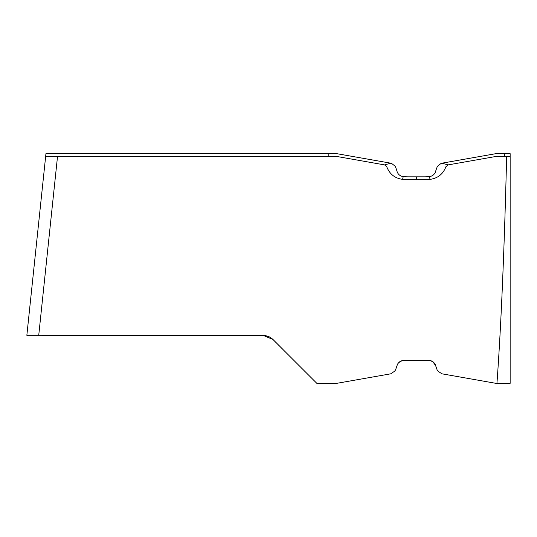 <?xml version="1.0" encoding="UTF-8"?>
<svg xmlns="http://www.w3.org/2000/svg" width="537" height="537" viewBox="0 0 537 537"><rect width="100%" height="100%" fill="white"/><g stroke="black" fill="none" stroke-linecap="round" stroke-linejoin="round"><path stroke-width="0.81" d="M26.85 335.31L45.645 156.502L57.519 156.502L38.731 335.31L26.85 335.31L265.291 335.511L269.077 336.719L272.387 338.928L316.83 383.337L336.974 383.297L390.748 373.812L394.614 371.208L395.494 370.06L397.065 365.543C397.051 366.335 396.621 362.408 403.112 360.434M496.947 383.337C501.048 327.241 504.283 251.625 506.646 156.502L510.15 156.502L510.15 383.337L495.691 383.297L441.917 373.812L438.051 371.208L437.172 370.06L435.601 365.543C434.587 362.576 432.533 360.871 429.432 360.428L403.233 360.428C400.132 360.871 398.078 362.576 397.065 365.543M432.668 361.562L435.601 365.543C435.614 366.335 436.044 362.408 429.553 360.434M502.021 156.502L495.322 156.569L448.086 164.899L445.878 166.799C443.079 174.095 437.809 178.284 430.07 179.365L402.596 179.365C394.856 178.284 389.587 174.095 386.788 166.799L384.586 164.899L337.343 156.569L328.201 156.502L328.201 153.663L45.94 153.663L45.645 156.502M57.519 156.502L336.605 156.502M496.06 156.502L506.646 156.502M430.07 179.365L427.096 179.58L430.07 179.365L429.432 176.572A58.137 58.137 0 0 1 424.008 176.827A58.137 58.137 0 0 0 429.432 176.572A7.109 7.109 0 0 0 435.601 171.457A42.645 42.645 0 0 1 437.172 166.94A2.846 2.846 0 0 1 438.051 165.792A2.846 2.846 0 0 0 437.172 166.94A42.645 42.645 0 0 0 435.601 171.457A42.645 42.645 0 0 1 437.172 166.94A2.846 2.846 0 0 1 438.051 165.792L440.662 163.745A2.846 2.846 0 0 1 441.917 163.188L448.086 164.899L441.917 163.188A2.846 2.846 0 0 0 440.662 163.745A2.846 2.846 0 0 1 441.917 163.188A2.846 2.846 0 0 0 440.662 163.745L438.051 165.792A2.846 2.846 0 0 0 437.172 166.94A2.846 2.846 0 0 1 438.051 165.792L440.662 163.745A2.846 2.846 0 0 1 441.917 163.188L495.57 153.723A4.262 4.262 0 0 1 496.309 153.663L510.15 153.663L510.15 156.502M495.57 153.723A4.262 4.262 0 0 1 496.309 153.663L504.465 153.663L504.465 156.502M337.095 153.723A4.262 4.262 0 0 0 336.357 153.663L328.201 153.663L336.357 153.663A4.262 4.262 0 0 1 337.095 153.723L390.748 163.188A2.846 2.846 0 0 1 392.01 163.745L394.614 165.792A2.846 2.846 0 0 1 395.494 166.94A2.846 2.846 0 0 0 394.614 165.792L392.01 163.745A2.846 2.846 0 0 0 390.748 163.188L384.586 164.899L390.748 163.188A2.846 2.846 0 0 1 392.01 163.745A2.846 2.846 0 0 0 390.748 163.188A2.846 2.846 0 0 1 392.01 163.745L394.614 165.792A2.846 2.846 0 0 1 395.494 166.94A42.645 42.645 0 0 1 397.065 171.457A42.645 42.645 0 0 0 395.494 166.94A42.645 42.645 0 0 1 397.065 171.457A7.109 7.109 0 0 0 403.233 176.572A58.137 58.137 0 0 0 408.657 176.827A58.137 58.137 0 0 1 403.233 176.572L402.596 179.365L405.569 179.58L402.596 179.365M336.733 153.663L328.201 153.663L336.733 153.663M429.432 176.572A58.137 58.137 0 0 1 424.008 176.827A58.137 58.137 0 0 0 429.432 176.572A58.137 58.137 0 0 1 424.008 176.827A58.137 58.137 0 0 0 429.432 176.572A58.137 58.137 0 0 1 424.008 176.827A58.137 58.137 0 0 0 429.432 176.572M408.657 176.827A58.137 58.137 0 0 1 403.233 176.572A58.137 58.137 0 0 0 408.657 176.827A58.137 58.137 0 0 1 403.233 176.572A58.137 58.137 0 0 0 408.657 176.827A58.137 58.137 0 0 1 403.233 176.572A58.137 58.137 0 0 0 408.657 176.827L424.008 176.827M437.172 166.94A42.645 42.645 0 0 0 435.601 171.457A42.645 42.645 0 0 1 437.172 166.94M424.968 179.653L424.102 179.667L424.968 179.653M397.065 171.457A42.645 42.645 0 0 0 395.494 166.94A42.645 42.645 0 0 1 397.065 171.457M408.563 179.667L407.724 179.653L408.563 179.667M272.964 339.471L282.717 349.225L272.964 339.471L262.915 335.31L26.85 335.31L263.526 335.323M440.662 163.745A2.846 2.846 0 0 1 441.917 163.188M416.336 179.673L416.336 176.827M390.748 163.188A2.846 2.846 0 0 1 392.01 163.745"/></g></svg>
